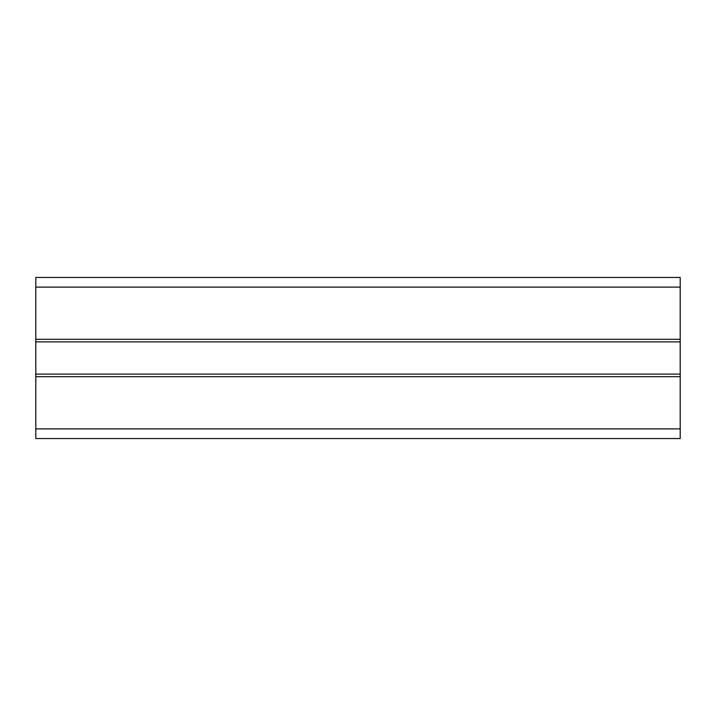<?xml version="1.0" encoding="UTF-8"?>
<svg xmlns="http://www.w3.org/2000/svg" width="716" height="716" viewBox="0 0 716 716"><rect width="100%" height="100%" fill="white"/><g stroke="black" fill="none" stroke-linecap="round" stroke-linejoin="round"><path stroke-width="1.07" d="M35.8 341.89L35.8 277.45L680.2 277.45L680.2 438.55L35.8 438.55L35.8 341.89L680.2 341.89M35.8 374.11L680.2 374.11M35.8 376.688L680.2 376.688M35.8 339.312L680.2 339.312M35.8 428.884L680.2 428.884M35.8 287.116L680.2 287.116"/></g></svg>
